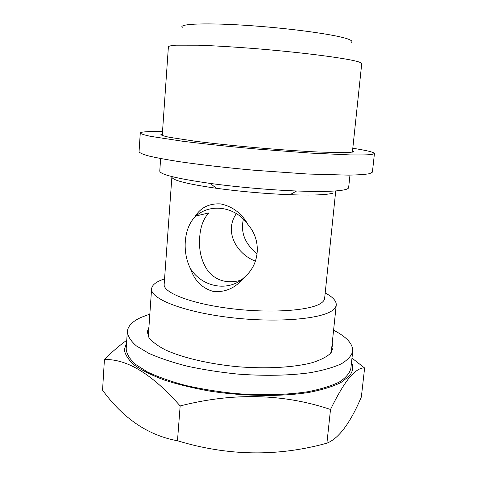 <?xml version="1.0" encoding="UTF-8"?>
<svg xmlns="http://www.w3.org/2000/svg" width="477" height="477" viewBox="0 0 477 477"><rect width="100%" height="100%" fill="white"/><g stroke="black" fill="none" stroke-linecap="round" stroke-linejoin="round"><path stroke-width="0.72" d="M352.557 150.541L353.868 151.465C353.189 152.08 350.219 152.479 344.96 152.664L318.827 152.056C300.784 151.167 280.16 149.73 256.972 147.751C233.784 145.67 213.231 143.505 195.302 141.252L169.46 137.31C164.315 136.213 161.459 135.301 160.898 134.586L162.347 133.9M352.795 148.252C366.825 150.446 374.046 152.211 374.445 153.534L371.774 154.506C367.469 154.93 360.397 155.073 350.559 154.93L309.782 153.051L256.859 149.045C229.121 146.57 202.779 143.78 181.648 141.103L150.482 136.327C144.334 135.003 140.93 133.912 140.274 133.047C140.584 132.081 145.193 131.58 154.095 131.539L162.508 131.604M374.445 153.534L372.406 172.143L369.675 173.658C365.346 174.451 358.269 174.946 348.437 175.131L307.737 174.022L254.992 170.319C227.374 167.838 201.157 164.833 180.133 161.786C167.2 159.777 156.873 157.875 149.152 156.092C143.052 154.411 139.683 152.962 139.051 151.728L140.274 133.047M148.925 327.282L147.262 331.753L148.937 337.597C152.091 341.663 157.44 345.7 164.994 349.701C181.809 357.553 208.789 363.999 237.814 366.73C266.864 369.079 294.559 367.415 312.477 362.603C320.61 359.974 326.584 356.927 330.394 353.475L333.059 348.007L332.195 343.315M149.838 314.122L141.502 317.229C132.654 321.158 127.925 325.928 127.323 331.539C127.711 336.172 130.734 340.96 136.398 345.914L148.591 353.218C159.169 357.959 171.917 362.252 186.829 366.103C202.713 369.568 219.492 372.209 237.17 374.034C263.751 376.097 289.265 375.59 310.05 372.728C322.911 370.426 333.328 367.463 341.299 363.844C347.733 359.944 351.549 355.753 352.73 351.263C353.016 343.911 346.636 336.887 333.578 330.197M127.323 331.539L126.19 348.848C126.56 353.791 129.553 358.895 135.17 364.148L147.292 371.875C157.809 376.872 170.492 381.373 185.338 385.386C201.145 388.988 217.858 391.706 235.465 393.543C261.939 395.576 287.381 394.878 308.118 391.689C320.955 389.154 331.36 385.929 339.338 382.011C345.789 377.814 349.623 373.306 350.839 368.506L352.73 351.263M351.513 362.347C353.66 367.093 352.891 371.69 349.206 376.138L340.822 382.62C332.773 386.555 322.303 389.798 309.418 392.356C281.919 396.781 244.88 396.453 210.315 391.194C193.435 388.206 178.118 384.498 164.38 380.074C151.901 375.363 141.907 370.379 134.389 365.114C128.42 359.831 125.075 354.685 124.354 349.677L126.596 342.671M126.751 340.268C119.626 345.312 112.178 351.734 104.421 359.539C127.126 358.841 152.366 374.314 180.157 405.945C233.062 392.422 283.177 393.597 330.507 409.469C337.77 394.61 344.287 383.729 350.052 376.83C355.735 370.504 360.588 367.564 364.619 367.994L351.978 358.12M364.619 367.994L361.357 396.977C350.237 423.141 338.753 438.542 326.912 443.175C277.453 456.865 227.642 456.06 177.486 440.754C148.252 435.447 123.275 418.591 102.555 390.186L104.421 359.539M335.683 191.378L324.634 298.375C324.479 299.955 323.436 301.446 321.51 302.859C311.696 310.491 271.735 313.58 231.649 308.702C191.521 303.891 162.985 292.735 164.171 284.334L171.875 177.045C172.298 180.264 187.097 184.009 216.284 188.272L210.429 183.448C177.039 178.654 160.147 174.54 159.765 171.106L160.642 158.549M325.195 292.979C332.773 296.956 336.458 300.951 336.249 304.958C336.064 306.711 334.985 308.38 333 309.972C322.392 319.101 276.469 323.126 229.795 317.479C183.073 311.91 150.166 298.68 151.597 288.8C152.085 284.817 156.408 281.525 164.565 278.926M236.395 213.595C223.612 231.876 237.003 254.199 255.41 261.14M257.091 254.295L249.811 246.561C243.222 238.452 241.082 229.312 243.395 219.152M352.39 152.145L361.733 63.638C361.787 63.185 360.892 62.648 359.056 62.028C349.343 58.57 302.03 52.321 252.685 48.415C231.733 46.8 213.547 45.732 198.14 45.208L175.912 45.19C171.47 45.518 168.965 46.03 168.399 46.722L162.24 135.51M349.963 175.113L348.639 187.628C348.568 188.337 347.578 188.964 345.658 189.506C338.616 191.402 322.267 191.897 296.605 190.991C270.143 189.971 236.664 187.044 210.429 183.448M332.773 193.215C326.316 194.95 312.059 195.451 290.004 194.717C265.325 193.728 240.754 191.575 216.284 188.272M326.912 443.175L330.507 409.469M248.368 225.126C241.976 213.583 232.752 206.511 220.702 203.912C208.962 203.25 200.251 207.733 194.556 217.363L196.119 215.95C210.816 202.719 236.3 206.791 248.368 225.126C260.728 239.251 260.18 261.581 247.068 274.722L243.771 277.841C228.483 292.157 202.361 287.309 190.609 268.867C194.55 280.75 202.147 288.281 213.41 291.453C225.4 292.52 235.525 287.983 243.771 277.841M177.486 440.754L180.157 405.945M194.556 217.363C183.758 228.829 182.023 252.506 190.609 268.867M241.964 279.957C228.161 283.952 217.023 281.221 208.562 271.765C201.55 262.207 198.605 250.604 199.72 236.956C200.483 226.581 203.524 218.573 208.837 212.927L196.119 215.95M351.501 42.244C352.455 41.505 351.728 40.611 349.307 39.567C339.988 35.34 295.603 28.835 251.552 25.728C207.459 22.58 178.195 23.731 182.196 27.433M331.229 352.455L336.249 304.958M148.293 336.452L151.597 288.8M290.004 194.717L296.605 190.991"/></g></svg>
